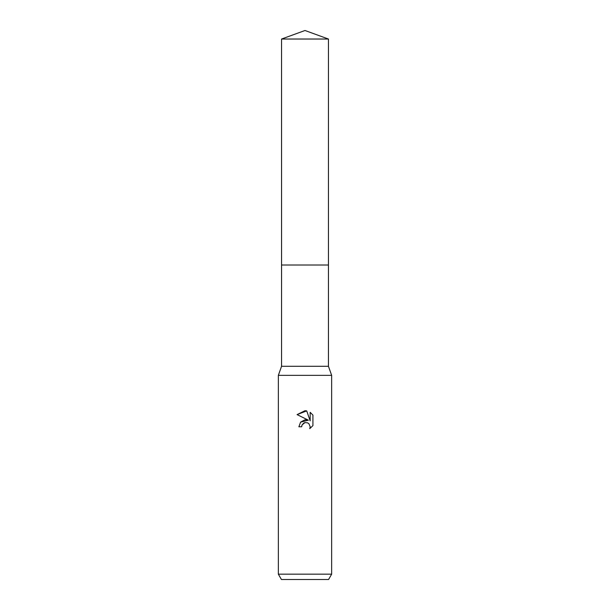 <?xml version="1.0" encoding="UTF-8"?>
<svg xmlns="http://www.w3.org/2000/svg" width="610" height="610" viewBox="0 0 610 610"><rect width="100%" height="100%" fill="white"/><g stroke="black" fill="none" stroke-linecap="round" stroke-linejoin="round"><path stroke-width="0.91" d="M281.546 39.032L328.454 39.032L305 30.5L281.546 39.032L281.553 366.297L328.447 366.297L331.649 375.356L331.649 574.17L278.351 574.17L281.423 579.5L328.577 579.5L331.649 574.17M281.553 366.297L278.351 375.356L331.649 375.356M305 422.6L302.118 424.85L301.668 426.779L298.869 426.779L300.608 422.112L305 419.779L308.393 420.191L297.085 414.609L305 410.705L306.716 410.896L310.17 420.839L310.17 412.322L312.922 415.097L312.922 425.605L309.735 428.655L310.185 426.756L308.942 423.744L307.562 422.821L305 422.6L307.562 422.821L308.942 423.744L310.185 426.756L309.735 428.655L312.922 425.605M301.668 426.779L301.958 425.223M306.716 410.896L297.085 414.609M312.922 415.097L310.17 412.322M308.393 420.191L300.577 422.143M302.118 424.85L303.849 423.035M304.298 422.821L304.893 422.623M281.546 265.022L328.454 265.022L328.447 366.297M328.454 39.032L328.454 265.022M278.351 375.356L278.351 574.17"/></g></svg>
